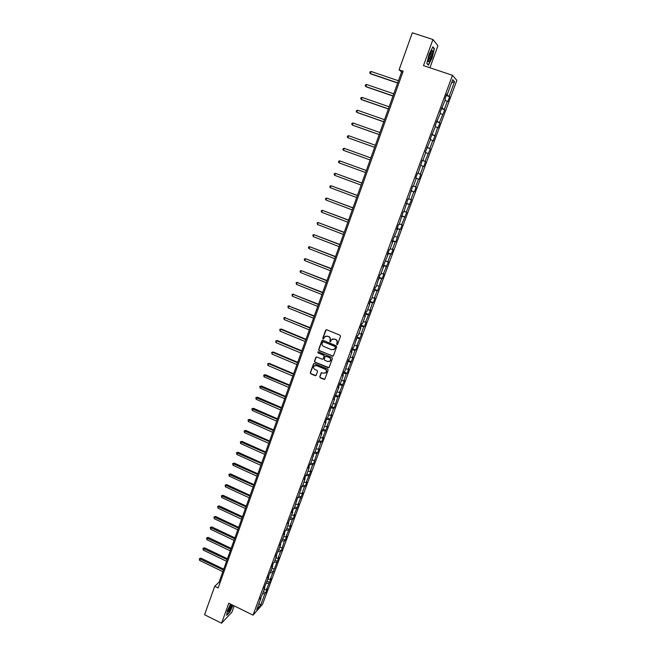<?xml version="1.0" encoding="UTF-8"?>
<svg xmlns="http://www.w3.org/2000/svg" width="656" height="656" viewBox="0 0 656 656"><rect width="100%" height="100%" fill="white"/><g stroke="black" fill="none" stroke-linecap="round" stroke-linejoin="round"><path stroke-width="0.98" d="M336.881 344.638L337.594 344.326L340.53 336.29L340.062 335.224L326.68 329.755L325.671 330.206L322.768 338.225L323.096 338.963L323.703 338.824L324.638 336.823L327.418 336.167L328.533 336.626C329.919 337.364 330.411 338.496 330.025 340.013L329.976 341.792L330.591 341.645L331.501 339.677L334.322 339.004L335.437 339.464C336.823 340.202 337.323 341.333 336.93 342.858L336.881 344.638M332.535 338.963L335.651 339.373C337.036 340.111 337.537 341.243 337.143 342.76L336.766 343.801L337.405 344.572M326.237 329.706L322.99 338.135L323.605 338.906M325.688 336.11L328.746 336.536C330.132 337.274 330.632 338.406 330.247 339.923L329.87 340.964L330.493 341.735M319.759 376.749L320.218 377.799L323.925 379.365L324.818 379.143L328.148 370.148L327.68 369.098L314.454 363.555L313.584 363.76L310.28 372.747L310.747 373.797L315.2 375.683L316.077 375.47L317.561 371.501L317.102 370.451L314.888 369.517C313.47 368.639 313.174 367.499 314.003 366.089L316.331 365.54L325.032 369.189C326.434 370.05 326.745 371.189 325.95 372.592L323.58 373.174L321.251 372.78L319.759 376.749L320.448 377.676L324.704 379.258M429.934 67.781L437.946 45.772L432.944 39.516L423.489 65.633L452.484 75.292L253.036 615.139L228.796 603.233L221.572 623.2L204.565 614.738L214.733 586.267L218.153 587.94L403.169 71.184L399.102 69.823L401.595 71.971L219.088 582.126L214.733 586.267M432.944 39.516L412.321 32.8L399.102 69.823M332.412 356.151L333.428 355.708L336.676 346.835L336.208 345.769L322.875 340.275L321.866 340.726L318.66 349.582L319.128 350.64L333.15 356.077M332.395 358.52L329.173 367.352L328.156 367.795L314.921 362.251L314.462 361.202L315.954 357.2L316.823 356.995L322.194 359.234L323.203 358.791L324.113 356.282L323.646 355.232L318.053 352.903L317.824 352.001L318.431 351.854L331.936 357.471L332.395 358.52M452.484 75.292L456.855 80.393L262.597 604.176L253.036 615.139M263.376 591.646L265.762 592.803L267.246 588.801L266.328 589.818L271.117 578.354L270.206 579.346L278.915 557.305L278.021 558.248L280.448 551.704L281.334 550.786L284.401 541.036L285.278 540.142L286.795 536.034L285.926 536.911L290.772 525.308L289.911 526.161L292.371 519.511L293.232 518.683L294.765 514.525L293.913 515.354L298.783 503.685L297.939 504.48L302.826 492.787L301.99 493.55L304.491 486.793L305.319 486.055L306.885 481.832L306.065 482.562L310.969 470.811L310.157 471.516L312.682 464.686L313.494 464.005L316.815 453.542L317.611 452.886L319.201 448.597L318.406 449.237L320.964 442.333L321.752 441.709L323.351 437.396L322.572 438.003L327.524 426.129L326.754 426.712L331.723 414.805L330.96 415.355L333.56 408.327L334.322 407.802L337.807 396.872L338.553 396.38L340.193 391.968L339.447 392.444L344.457 380.455L343.728 380.898L346.368 373.756L347.098 373.33L348.746 368.869L348.024 369.287L353.067 357.225L352.354 357.61L355.027 350.386L355.732 350.025L357.405 345.515L356.708 345.86L361.768 333.74L361.079 334.052L363.785 326.745L364.465 326.458L366.155 321.899L365.482 322.17L370.574 309.985L369.91 310.222L372.641 302.842L373.297 302.621L375.011 298.013L374.355 298.209L377.11 290.788L377.758 290.608L381.603 278.661L382.235 278.513L383.965 273.847L383.334 273.978L388.483 261.662L387.868 261.752L390.664 254.2L391.271 254.126L393.026 249.411L392.419 249.46L395.232 241.859L395.83 241.834L399.832 229.452L400.414 229.461L402.185 224.688L401.603 224.664L406.802 212.216L406.236 212.15L411.451 199.67L410.902 199.572L413.78 191.79L414.33 191.921L416.125 187.058L415.592 186.919L418.487 179.088L419.02 179.26L420.832 174.365L420.307 174.184L423.218 166.312L423.743 166.526L425.564 161.606L425.047 161.384L430.32 148.764L429.819 148.502L432.771 140.532L433.263 140.827L437.593 127.535L438.069 127.863L439.922 122.861L439.446 122.508L444.768 109.79L444.309 109.396L447.31 101.286L447.761 101.705L449.639 96.645L449.196 96.202L454.551 81.738L452.747 79.688L447.318 94.357L446.859 93.906L444.948 99.072L445.416 99.507L439.996 112.463L440.479 112.857L435.076 125.772L435.568 126.116L430.188 138.998L430.697 139.302L425.326 152.151L425.851 152.405L422.882 160.433L422.349 160.195L418.077 173.405L417.536 173.217L415.691 178.211L416.24 178.383L415.699 178.178M265.762 592.803L264.844 593.828L260.645 605.152L256.726 609.629L260.957 598.182L260.014 599.248L262.457 594.131L264.868 587.62L263.925 588.653L268.796 577.001L267.861 578.01L272.74 566.333L271.822 567.309L273.347 563.176L274.265 562.208L276.709 555.599L275.799 556.542L280.702 544.8L279.8 545.718L284.72 533.951L283.827 534.837L285.376 530.638L286.27 529.761L288.755 523.037L287.869 523.898L292.814 512.074L291.936 512.902L293.511 508.654L294.38 507.834L297.611 497.568L298.472 496.781L301.727 486.424L302.58 485.661L305.122 478.79L304.277 479.528L305.876 475.215L306.713 474.485L309.271 467.58L308.435 468.286L310.042 463.94L310.87 463.251L314.232 452.607L315.052 451.943L318.447 441.209L319.259 440.578L321.858 433.55L321.055 434.165L322.686 429.746L323.482 429.147L326.098 422.087L325.302 422.661L326.95 418.216L327.738 417.659L331.231 406.63L332.01 406.097L334.65 398.955L333.879 399.463L338.963 387.286L338.209 387.762L339.882 383.243L340.636 382.784L343.309 375.56L342.555 376.003L344.236 371.46L344.982 371.034L348.623 359.595L349.353 359.209L352.059 351.895L351.329 352.264L353.035 347.672L353.756 347.319L357.463 335.675L358.176 335.355L360.907 327.967L360.21 328.262L361.923 323.613L362.62 323.334L365.376 315.897L364.687 316.151L366.417 311.477L367.098 311.231L369.869 303.753L369.189 303.974L370.927 299.275L371.599 299.07L375.462 287L376.126 286.828L380.029 274.651L380.677 274.52L383.498 266.91L382.85 267.017L388.09 254.487L387.458 254.553L389.238 249.739L389.861 249.69L392.714 241.99L392.099 242.015L397.364 229.411L396.757 229.403L398.561 224.532L399.16 224.557L403.26 211.822L403.85 211.888L407.991 199.03L408.565 199.137L412.747 186.165L413.305 186.312L416.24 178.383M264.097 589.695L266.328 589.818M266.484 583.25L268.714 583.381M264.868 587.62L264.499 587.112M267.976 579.215L270.206 579.346M270.37 572.729L272.601 572.877M268.796 577.001L268.427 576.501M271.879 568.67L274.101 568.826M274.282 562.159L276.512 562.323M272.74 566.333L272.371 565.833M275.799 558.076L278.021 558.248M278.177 551.524L280.448 551.704M276.709 555.599L276.332 555.107M279.735 547.424L281.965 547.604M282.055 540.831L284.401 541.036M280.702 544.8L280.325 544.316M283.695 536.715L285.926 536.911M285.95 530.073L288.378 530.302M284.72 533.951L284.335 533.476M287.681 525.94L289.911 526.161M289.87 519.257L292.371 519.511M288.755 523.037L288.361 522.57M291.682 515.116L293.913 515.354M293.798 508.384L296.389 508.671M292.814 512.074L292.42 511.606M295.708 504.226L297.939 504.48M297.742 497.445L300.432 497.765M296.889 501.036L296.496 500.585M299.759 493.287L301.99 493.55M301.719 486.449L304.491 486.793M300.997 489.95L300.587 489.499M303.835 482.275L306.065 482.562M305.803 475.403L308.582 475.772M305.122 478.79L304.712 478.355M307.926 471.213L310.157 471.516M309.911 464.292L312.682 464.686M309.271 467.58L308.853 467.146M312.043 460.086L314.273 460.405M314.044 453.124L316.815 453.542M313.437 456.297L313.019 455.879M316.176 448.901L318.406 449.237M318.193 441.898L320.964 442.333M317.635 444.957L317.209 444.547M320.341 437.65L322.572 438.003M322.367 430.607L325.146 431.058M321.858 433.55L321.424 433.149M324.523 426.334L326.754 426.712M326.565 419.25L329.345 419.725M326.098 422.087L325.663 421.693M328.73 414.961L330.96 415.355M330.788 407.827L333.56 408.327M330.362 410.549L329.927 410.164M332.961 403.522L335.191 403.932M335.036 396.347L337.807 396.872M334.65 398.955L334.207 398.577M337.217 392.017L339.447 392.444M339.3 384.801L342.079 385.351M338.963 387.286L338.521 386.925M341.497 380.455L343.728 380.898M343.596 373.19L346.368 373.756M343.309 375.56L342.85 375.199M345.802 368.82L348.024 369.287M347.918 361.513L350.689 362.104M347.672 363.76L347.213 363.416M350.124 357.126L352.354 357.61M352.256 349.771L355.027 350.386M352.059 351.895L351.591 351.559M354.478 345.359L356.708 345.86M356.626 337.963L359.398 338.603M356.47 339.964L356.003 339.636M358.848 333.527L361.079 334.052M361.013 326.081L363.785 326.745M360.907 327.967L360.439 327.639M363.252 321.629L365.482 322.17M365.433 314.142L368.205 314.831M365.376 315.897L364.9 315.577M367.68 309.665L369.91 310.222M369.869 302.129L372.641 302.842M369.869 303.753L369.385 303.449M372.132 297.627L374.355 298.209M374.338 290.042L377.11 290.788M374.379 291.543L373.895 291.248M376.61 285.524L378.832 286.131M378.832 277.89L381.603 278.661M378.922 279.259L378.43 278.98M381.111 273.355L383.334 273.978M383.35 265.672L386.122 266.467M383.498 266.91L382.997 266.639M385.638 261.113L387.868 261.752M387.893 253.38L390.664 254.2M388.09 254.487L387.581 254.216M390.197 248.796L392.419 249.46M392.468 241.014L395.232 241.859M392.714 241.99L392.206 241.736M394.773 236.414L397.003 237.095M397.06 228.583L399.832 229.452M397.364 229.411L396.847 229.174M399.381 223.95L401.603 224.664M401.685 216.078L404.457 216.972M402.038 216.767L401.521 216.537M404.014 211.421L406.236 212.15M406.343 203.491L409.106 204.418M406.745 204.049L406.22 203.827M408.68 198.817L410.902 199.572M411.017 190.839L413.78 191.79M411.476 191.257L410.943 191.044M413.37 186.14L415.592 186.919M415.724 178.112L418.487 179.088M418.085 173.389L420.307 174.184M421.004 165.501L423.218 166.312M422.292 160.359L425.047 161.384M425.76 152.627L427.983 153.463M422.882 160.433L422.333 160.244M427.064 147.452L429.819 148.502M430.557 139.679L432.771 140.532M427.712 147.37L427.154 147.198M431.861 134.464L434.625 135.546M435.371 126.649L437.593 127.535M432.566 134.242L432.009 134.078M436.691 121.401L439.446 122.508M440.217 113.545L442.439 114.447M437.454 121.024L436.888 120.876M441.554 108.265L444.309 109.396M445.096 100.36L447.31 101.286M442.374 107.732L441.8 107.592M446.441 95.038L449.196 96.202M451.59 82.804L454.551 81.738M447.318 94.357L446.744 94.226M221.572 623.2L231.921 612.13L234.192 605.882M259.005 603.471L260.645 605.152M262.613 593.713L264.844 593.828M260.957 598.182L260.596 597.665M402.743 72.357L401.595 71.971M220.063 582.602L219.088 582.126M446.269 95.505L449.639 96.645M441.414 108.642L444.768 109.79M436.584 121.704L439.922 122.861M431.779 134.685L435.108 135.849M427.007 147.592L430.32 148.764M422.267 160.425L425.564 161.606M415.74 178.071L419.02 179.26M411.058 190.724L414.33 191.921M406.408 203.303L409.664 204.508M401.784 215.816L405.023 217.021M397.192 228.247L400.414 229.461M392.616 240.613L395.83 241.834M388.073 252.904L391.271 254.126M383.555 265.122L386.737 266.361M379.061 277.275L382.235 278.513M374.592 289.362L377.758 290.608M370.148 301.375L373.297 302.621M365.736 313.322L368.869 314.577M361.341 325.196L364.465 326.458M356.971 337.012L360.087 338.275M352.633 348.754L355.732 350.025M348.311 360.431L351.403 361.71M344.023 372.05L347.098 373.33M339.751 383.596L342.809 384.892M335.503 395.084L338.553 396.38M331.362 406.54L334.322 407.802M327.311 417.962L330.107 419.168M323.26 429.311L325.917 430.467M319.226 440.602L321.752 441.709M315.11 451.779L317.611 452.886M311.001 462.89L313.494 464.005M306.918 473.944L309.394 475.059M302.851 484.932L305.319 486.055M298.808 495.87L301.268 496.986M294.782 506.735L297.242 507.867M290.78 517.551L293.232 518.683M286.803 528.31L289.239 529.441M282.851 539.011L285.278 540.142M278.915 549.646L281.334 550.786M274.995 560.232L277.406 561.372M271.1 570.761L273.503 571.901M267.23 581.232L269.624 582.38M429.065 54.325L426.826 63.542L428.401 65.206L432.165 57.81L434.403 48.667L432.886 46.838L429.065 54.325M230.568 604.102L227.411 610.646L226.656 615.394L229.764 612.089L233.028 605.308M433.821 48.478L434.403 48.667M322.408 340.234L318.89 349.484L319.349 350.542L332.625 356.052M335.331 347.229L335.003 346.491L323.301 341.669L322.203 343.072C321.817 344.589 322.317 345.712 323.695 346.45L331.682 349.755L334.519 349.058L335.544 347.139L335.003 346.491M323.014 341.628L335.216 346.393M333.765 349.664L334.929 348.328M335.544 347.139L335.142 348.229M316.331 356.962L314.691 361.095L315.151 362.145L328.91 367.704M322.924 359.16L324.335 356.183L323.867 355.126L318.053 352.903M318.127 351.821L318.275 352.805M327.779 361.563L330.148 360.98C330.952 359.562 330.649 358.422 329.238 357.553L326.155 356.274L325.278 356.487L324.228 359.217L324.695 360.275L327.779 361.563M329.591 361.456L330.362 360.866C331.173 359.455 330.87 358.315 329.451 357.446L329.238 357.553M325.647 356.241L329.451 357.446M321.596 372.534L319.98 376.626M325.45 373.043L326.171 372.469C326.959 371.066 326.655 369.935 325.253 369.074L325.032 369.189M314.765 365.523L316.553 365.425L325.253 369.074M313.953 363.522L310.518 372.633L310.977 373.682L315.962 375.585M398.446 80.762L371.148 71.504L370.41 73.595L370.878 73.939L397.634 83.025M371.148 71.504L370.058 71.889L369.763 72.726L370.41 73.595L397.7 82.861M428.253 60.377C427.868 65.256 432.468 56.211 432.673 51.701L432.361 50.34C430.631 51.701 429.262 54.981 428.261 60.172L428.253 60.377M428.278 60.073C429.631 58.999 430.672 56.482 431.394 52.505L431.172 51.48M432.722 47.158L434.124 48.847L431.951 57.703L428.311 64.87L426.867 63.353M230.978 604.299L228.026 611.244C228.509 612.606 229.903 610.654 232.191 605.406L232.339 604.971M228.157 610.547C229.026 609.998 230.018 608.333 231.142 605.562L231.461 604.537M232.855 605.226L229.649 611.876L226.722 614.992M393.78 93.816L366.589 84.501L365.859 86.576L366.335 86.887L392.985 96.038M366.589 84.501L365.507 84.87L365.212 85.698L365.859 86.576L393.034 95.899M389.131 106.797L362.055 97.416L361.333 99.474L361.817 99.761L388.352 108.97M362.055 97.416L360.98 97.769L360.693 98.597L361.333 99.474L388.393 108.863M384.523 119.695L357.553 110.257L356.831 112.307L357.323 112.561L383.752 121.827M357.553 110.257L356.487 110.602L356.2 111.422L356.831 112.307L383.785 121.754M379.931 132.52L353.076 123.025L352.354 125.058L352.854 125.288L379.184 134.611M353.076 123.025L352.01 123.353L351.723 124.164L352.354 125.058L379.201 134.57M375.371 145.271L348.623 135.718L347.91 137.744L374.633 147.329M348.623 135.718L347.565 136.03L347.286 136.842L347.91 137.744L374.642 147.305M343.482 150.347L342.867 149.437L343.145 148.633L344.195 148.33L370.837 157.948L344.195 148.33L343.482 150.347L370.107 159.974M366.335 170.519L339.792 160.884L339.086 162.885L365.605 172.569M366.327 170.552L339.792 160.884L338.75 161.171L338.471 161.966L339.086 162.885M361.866 183.024L335.413 173.356L334.716 175.349L361.128 185.09M361.841 183.081L335.413 173.356L334.38 173.627L334.101 174.43L334.716 175.349M357.413 195.455L331.059 185.763L330.362 187.739L356.675 197.538M357.389 195.545L331.059 185.763L330.042 186.017L329.763 186.812L330.362 187.739M352.994 207.813L326.737 198.096L326.04 200.064L352.247 209.912M352.953 207.936L326.737 198.096L325.72 198.342L325.442 199.129L326.04 200.064M348.598 220.104L322.432 210.355L321.743 212.314L347.844 222.22M348.549 220.252L322.432 210.355L321.424 210.592L321.145 211.371L321.743 212.314M344.228 232.322L318.152 222.548L317.471 224.5L343.465 234.454M344.162 232.495L318.152 222.548L317.151 222.769L317.471 224.5M339.882 244.475L313.896 234.676L313.215 236.611L339.111 246.623M339.808 244.672L313.896 234.676L312.904 234.881L313.215 236.611M335.56 256.562L309.665 246.73L308.992 248.657L334.79 258.718M335.478 256.783L309.665 246.73L308.681 246.927L308.41 247.697L308.992 248.657M331.264 268.575L305.458 258.718L304.794 260.637L330.485 270.748M331.173 268.821L305.458 258.718L304.482 258.907L304.212 259.669L304.794 260.637M326.983 280.522L301.276 270.641L300.612 272.552L326.204 282.711M326.885 280.793L301.276 270.641L300.309 270.813L300.038 271.576L300.612 272.552M322.736 292.404L297.119 282.498L296.455 284.392L321.948 294.601M322.629 292.699L297.119 282.498L296.151 282.654L297.717 282.4M296.455 284.392L296.151 282.654M318.513 304.212L292.986 294.29L292.322 296.168L317.717 306.426M318.398 304.54L292.986 294.29L292.027 294.437L293.585 294.159M292.322 296.168L292.027 294.437M314.306 315.962L288.87 306.016L288.214 307.885L313.511 318.193M314.183 316.307L288.87 306.016L287.918 306.147L289.476 305.86M288.214 307.885L287.918 306.147M310.132 327.639L284.778 317.668L284.13 319.529L309.329 329.886M309.993 328.016L284.778 317.668L283.835 317.791L285.393 317.496M284.13 319.529L283.835 317.791M305.975 339.259L281.334 329.066L280.711 329.263L280.063 331.116L305.163 341.514M305.827 339.66L280.711 329.263L279.776 329.378L281.334 329.066M280.063 331.116L279.776 329.378M301.842 350.812L277.291 340.579L276.668 340.8L276.02 342.637L301.03 353.084M301.686 351.239L276.668 340.8L275.733 340.899L277.291 340.579M276.02 342.637L275.733 340.899M297.734 362.301L273.281 352.018L272.642 352.264L272.002 354.092L296.914 364.588M297.57 362.752L272.642 352.264L271.715 352.354L273.281 352.018M272.002 354.092L271.715 352.354M293.642 373.731L269.28 363.408L268.64 363.67L268.001 365.49L292.822 376.027M293.478 374.199L268.64 363.67L267.722 363.744L269.28 363.408M268.001 365.49L267.722 363.744M289.575 385.088L265.311 374.724L264.663 375.011L264.024 376.823L288.747 387.401M289.403 385.58L263.745 375.076L265.311 374.724M264.024 376.823L263.745 375.076M285.532 396.396L261.359 385.982L260.703 386.294L260.071 388.09L284.704 398.717M285.352 396.905L259.801 386.343L261.359 385.982M260.071 388.09L259.801 386.343M281.514 407.63L257.431 397.183L256.767 397.511L256.135 399.299L280.678 409.967M281.317 408.171L255.865 397.552L257.431 397.183M256.135 399.299L255.865 397.552M277.513 418.807L253.519 408.319L252.855 408.672L252.224 410.451L276.676 421.16M277.316 419.373L251.961 408.704L253.519 408.319M252.224 410.451L251.961 408.704M273.536 429.926L249.633 419.397L248.96 419.766L248.337 421.537L272.691 432.288M273.331 430.508L248.075 419.791L249.633 419.397M248.337 421.537L248.075 419.791M269.583 440.988L245.762 430.41L245.09 430.803L244.467 432.566L268.73 443.358M269.37 441.586L244.204 430.82L245.762 430.41M244.467 432.566L244.204 430.82M265.647 451.984L241.916 441.373L241.236 441.783L240.621 443.538L264.794 454.37M265.426 452.607L240.358 441.783L241.916 441.373M240.621 443.538L240.358 441.783M261.736 462.923L238.095 452.271L237.406 452.706L236.791 454.452L260.875 465.317M261.506 463.571L236.529 452.697L238.095 452.271M236.791 454.452L236.529 452.697M257.841 473.804L234.29 463.111L233.593 463.562L232.987 465.301L256.98 476.207M257.603 474.468L232.724 463.546L234.29 463.111M232.987 465.301L232.724 463.546M253.97 484.628L230.502 473.894L229.805 474.37L229.198 476.1L253.101 487.047M253.724 485.309L228.944 474.337L230.502 473.894M229.198 476.1L228.944 474.337M250.116 495.387L226.738 484.62L226.033 485.12L225.426 486.834L249.247 497.822M249.87 496.1L225.18 485.079L226.738 484.62M225.426 486.834L225.18 485.079M246.287 506.096L222.991 495.288L222.277 495.805L221.679 497.51L245.418 508.539M246.033 506.826L221.433 495.756L222.991 495.288M221.679 497.51L221.433 495.756M242.482 516.748L219.268 505.907L218.546 506.44L217.956 508.138L241.605 519.199M242.212 517.494L217.71 506.375L219.268 505.907M217.956 508.138L217.71 506.375M238.694 527.342L215.562 516.461L214.84 517.018L214.25 518.707L237.808 529.802M238.415 528.105L214.004 516.944L215.562 516.461M214.25 518.707L214.004 516.944M234.922 537.879L211.88 526.965L211.15 527.539L210.56 529.22L234.036 540.347M234.635 538.666L210.322 527.457L211.88 526.965M210.56 529.22L210.322 527.457M231.174 548.359L208.206 537.412L207.476 538.002L206.886 539.675L230.281 550.843M230.879 549.162L206.648 537.912L208.206 537.412M206.886 539.675L206.648 537.912M227.443 558.781L204.557 547.809L203.827 548.416L203.237 550.081L226.55 561.282M227.148 559.609L203.007 548.318L204.557 547.809M203.237 550.081L203.007 548.318M223.729 569.154L200.933 558.141L200.187 558.773L199.613 560.429L222.835 571.663M223.425 569.998L199.375 558.666L200.933 558.141M199.613 560.429L199.375 558.666M431.189 51.447L432.361 50.34"/></g></svg>
